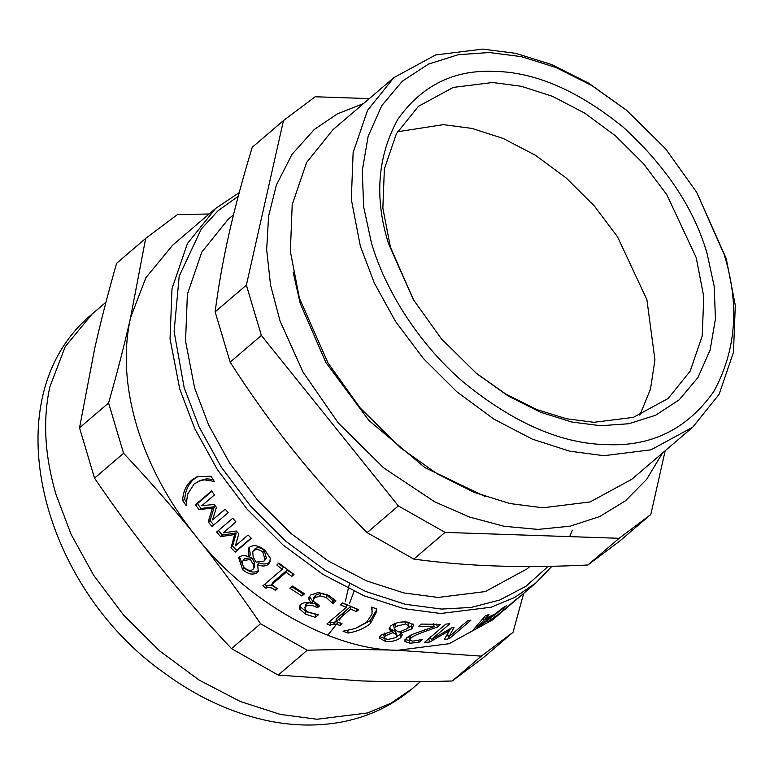<?xml version="1.0" encoding="UTF-8"?>
<svg xmlns="http://www.w3.org/2000/svg" width="774" height="774" viewBox="0 0 774 774"><rect width="100%" height="100%" fill="white"/><g stroke="black" fill="none" stroke-linecap="round" stroke-linejoin="round"><path stroke-width="1.16" d="M213.779 525.101L210.064 520.496L214.311 506.767L200.95 508.489L197.476 503.603L211.853 491.306M197.476 503.603L195.454 504.725L211.592 490.929L214.427 494.925L201.743 505.77L214.175 504.425L216.41 507.367L212.502 519.944L225.282 509.215M200.95 508.489L198.986 509.679L195.454 504.725M214.311 506.767L212.395 508.034L198.986 509.679M210.064 520.496L208.216 521.85L212.395 508.034M212.502 519.944L225.186 509.089L228.117 512.717L211.979 526.514L208.216 521.85M253.533 568.706L254.781 566.713L254.462 562.388L251.763 557.609L244.632 558.673L243.259 560.54C241.246 562.427 241.759 564.894 244.787 567.932C247.893 570.554 250.583 571.077 252.846 569.48L253.533 568.706L253.175 564.333L250.428 559.505L243.259 560.54L244.632 558.673M251.763 557.609L250.428 559.505M254.462 562.388L253.175 564.333M265.076 559.912L266.324 557.909L264.234 550.372C260.761 547.382 257.645 546.918 254.878 548.969L252.721 551.649L253.175 557.116L256.097 562.098L264.05 561.092L265.076 559.912L262.918 552.288C259.406 549.259 256.262 548.776 253.495 550.827L252.721 551.649M270.155 561.595L269.458 562.272C266.982 564.333 263.489 564.507 258.961 562.804L257.626 564.856L258.293 571.28L257.162 572.586C253.253 575.295 248.406 574.347 242.63 569.732L238.721 557.822L239.485 557.028C241.643 555.268 244.778 555.19 248.899 556.796L250.35 554.852L249.238 547.402M258.729 570.215L258.361 570.564C254.453 573.273 249.644 572.354 243.945 567.806L239.543 556.98M248.986 556.719L248.415 548.263L249.305 547.344C253.708 544.393 258.98 545.447 265.114 550.498L270.3 558.238L269.662 562.679L268.278 564.314C265.801 566.365 262.28 566.529 257.713 564.778L257.626 564.856M258.961 562.804L257.713 564.778M303.302 593.019L302.605 593.619L291.885 586.76M289.902 588.279L292.524 586.044L304.55 593.793L301.928 596.028L289.902 588.279M302.605 593.619L301.928 596.028M336.777 621.774L330.469 622.741L330.324 625.411L326.909 623.96L346.288 607.387L346.481 604.736L342.534 602.994M330.469 622.741L329.037 622.141M346.288 607.387L340.444 604.784L342.64 602.907L358.72 609.68L356.524 611.566L356.582 608.857L350.67 606.506L336.255 618.832L336.119 621.503L342.118 623.883L340.144 625.576C335.906 623.709 332.636 623.651 330.324 625.411M340.202 622.867L340.144 625.576M350.67 606.506L350.535 609.177L336.119 621.503M356.524 611.566L350.535 609.177M392.37 629.775L392.931 632.648L385.404 635.802L384.339 637.795L387.522 639.566L396.075 637.515L397.081 635.667L395.524 631.574L392.37 629.775L390.938 630.075M384.784 633.016L383.817 634.941L384.339 637.795M395.524 631.574L396.143 634.457L392.931 632.648M397.081 635.667L396.143 634.457M395.35 623.38L393.743 625.74L394.266 628.594L395.678 630.278L399.065 632.106L407.337 628.614L408.866 625.856L405.663 623.979L395.562 626.485L394.266 628.594M408.866 625.856L407.753 622.141M400.526 631.807L402.267 634.912L400.709 637.689C396.81 640.698 391.692 641.936 385.375 641.375L379.492 638.066L381.098 635.048L391.209 631.536L390.677 628.672L389.332 627.579M384.697 638.492L379.773 636.596M401.232 633.451L396.791 636.77M412.948 623.825L411.139 625.982L408.033 627.956M391.209 631.536L389.032 628.962L390.802 625.885C395.321 622.635 401.009 621.396 407.859 622.151L413.897 625.16M400.622 631.787L400.826 633.122M413.713 624.686L411.874 628.875L400.913 633.055M430.673 637.97L428.254 639.14M448.243 635.512L446.221 636.16M450.632 628.478L447.507 633.993L448.901 636.847L467.419 621.009L470.931 620.187L449.433 638.579L444.276 639.75L449.017 630.81L429.899 641.985L424.346 642.488L445.843 624.096L449.849 623.757L431.331 639.595L451.668 627.878L454.038 627.501L448.901 636.847M428.719 639.092L429.899 641.985M448.523 629.717L449.017 630.81M447.991 635.735L449.433 638.579M430.17 636.702L431.331 639.595M482.889 618.707L483.856 620.245L477.674 627.114L491.645 616.549L483.856 620.245M491.209 615.901L491.645 616.549M476.823 625.808L477.674 627.114M503.216 607.648L506.448 605.79L476.726 628.662L472.595 630.616L485.308 615.823L489.004 614.401L485.356 618.561L494.983 613.995L503.216 607.648M484.36 616.955L485.356 618.561M475.691 627.104L476.726 628.662M503.1 610.957L487.33 622.102L495.099 617.081L517.022 598.728L504.164 610.047L535.879 582.928L514.739 597.412L491.19 607.213L440.687 613.501L403.931 608.654L363.974 595.757L322.845 574.356L283.061 545.002L247.225 509.311L217.407 469.673L194.825 428.777L179.742 389.032L170.038 338.877L172.002 288.663L187.414 243.549L215.617 208.448L239.205 192.629M409.901 640.379L404.937 639.682M409.311 635.938L408.885 637.205L409.872 640.34L412.823 641.162L422.294 639.469L419.227 642.091L410.026 643.291L404.589 641.336L406.573 637.882L412.513 634.303L434.195 626.63L418.821 626.205L421.317 624.076L440.541 624.386L437.494 626.998L424.868 631.555C417.234 634.225 412.619 636.363 411.023 637.97L409.872 640.34M435.307 624.512L433.672 625.111M433.208 623.718L434.195 626.63M418.637 640.408L419.227 642.091M436.459 624.096L437.494 626.998M347.913 630.297L348.01 633.064L343.066 631.216L355.16 628.556L366.576 622.296L371.994 614.159L372.042 607.3M376.628 609.893L370.262 620.651L355.595 628.401M372.265 611.46L371.327 607.048L376.416 608.77L376.783 611.363L370.475 623.447C364.612 628.333 357.124 631.536 348.01 633.064M309.039 602.782L306.204 604.03L305.285 605.384L305.033 609.457L308.323 612.166L318.375 614.759L315.328 617.362L305.488 614.121L299.867 609.293L299.412 606.506L300.96 604.233C303.863 602.269 307.462 602.037 311.748 603.526L309 599.695L308.913 597.576L310.722 594.983L318.414 592.497L328.399 595.216L335.993 600.905L332.946 603.517L326.164 597.489L320.039 595.835L314.912 597.702L313.47 599.734L313.731 601.456L319.71 605.742L317.33 607.793L315.869 607.029C311.69 604.813 308.284 604.639 305.662 606.506L304.753 607.851M318.143 604.92L312.048 602.927M334.765 599.676L333.294 600.934L326.628 594.964L320.571 593.348L315.463 595.225L314.012 597.286L313.47 599.734M311.961 603.343L312.483 600.856L309.406 596.435M316.102 614.44L305.953 611.595L300.428 606.826L299.944 605.345M317.766 605.249L317.33 607.793M320.571 593.348L320.039 595.835M332.975 600.779L332.627 603.362M333.294 600.934L332.946 603.517M309.581 597.238L309 599.695M300.428 606.826L299.867 609.293M315.686 614.788L315.328 617.362M276.463 588.056L276.337 588.163C272.429 585.067 269.323 584.38 267.03 586.102L266.024 588.279L262.85 585.86L282.229 569.287L283.274 567.149L277.953 562.959M267.03 586.102L264.669 584.312M293.075 573.853L287.173 570.099L272.767 582.425L271.771 584.612L277.392 588.714L275.418 590.398C271.451 587.273 268.317 586.566 266.024 588.279M282.229 569.287L276.84 565.049L279.037 563.172L293.994 574.511L291.798 576.388L286.177 572.286L271.771 584.612M276.337 588.163L275.418 590.398M287.173 570.099L286.177 572.286M292.717 574.153L291.798 576.388M251.095 538.075L236.709 550.382L232.558 546.163L236.234 532.928L222.312 535.095L218.355 530.558M235.935 521.908L223.299 532.812L236.273 531.032L238.798 533.75L235.402 545.873L248.086 535.028L251.357 538.336L235.219 552.133L231.02 547.866L234.619 534.544L220.629 536.643L216.623 532.048L232.761 518.251L235.983 521.957L223.299 532.812M222.312 535.095L220.629 536.643M236.234 532.928L234.619 534.544M232.558 546.163L231.02 547.866M236.709 550.382L235.219 552.133M186.166 501.687L184.763 499.54C185.15 491.122 188.169 484.36 193.829 479.251L198.299 476.233M213.111 479.367L206.523 478.864L200.505 480.364L194.081 484.05L187.569 494.238L186.128 505.441L182.654 500.536C182.993 492.051 185.992 485.25 191.652 480.132L197.177 476.649L211.06 476.242L214.253 481.389L204.404 479.841L198.318 481.331M184.763 499.54L182.654 500.536M501.62 612.234L492.874 619.713L449.123 643.707L397.681 650.286C332.336 650.199 246.026 601.243 195.454 535.618C168.064 501.281 148.492 464.681 136.727 425.816C125.32 386.961 123.25 350.961 130.525 317.795L145.87 277.702L172.612 245.232L215.617 208.448M529.784 566.529L526.997 568.909L485.288 591.578L438.152 597.451L403.844 592.923L366.547 580.887L328.157 560.918L291.034 533.518L257.587 500.197L229.752 463.21L208.68 425.042L194.603 387.948L185.547 341.131L187.376 294.265L201.762 252.16L228.088 219.4L233.506 214.766M513.027 632.319L483.963 657.174L452.258 680.994C420.234 681.913 390.096 681.894 361.835 680.936L278.195 675.083L231.494 648.602C205.816 621.377 181.861 593.929 159.618 566.268C137.395 538.588 115.694 509.215 94.525 478.129L79.529 427.829L94.689 348.445C100.717 321.732 108.021 293.346 116.622 263.266L145.676 238.421L130.525 317.795C124.498 344.517 117.184 372.904 108.583 402.973L123.579 453.283C149.266 480.509 173.221 507.957 195.454 535.618C217.678 563.288 239.379 592.671 260.557 623.747L307.249 650.228C339.273 649.318 369.421 649.338 397.681 650.286L481.322 656.139L513.027 632.319L523.688 593.358M79.529 427.829L108.583 402.973M209.135 213.992L177.381 214.601L145.676 238.421M452.258 680.994L481.322 656.139M278.195 675.083L307.249 650.228M231.494 648.602L260.557 623.747M94.525 478.129L123.579 453.283M215.143 311.845C218.413 286.419 223.057 260.306 229.085 233.506C235.141 206.677 242.862 177.943 252.237 147.292L283.468 120.58L246.374 285.132L215.143 311.845L230.139 362.155L261.37 335.442L398.339 505.906L367.108 532.618C340.715 506.186 316.353 479.087 294.014 451.319C271.713 423.533 250.428 393.811 230.139 362.155M369.343 98.598L315.173 96.76L283.468 120.58M246.374 285.132L261.37 335.442M398.339 505.906L445.04 532.386L413.809 559.099L367.108 532.618M445.04 532.386L619.113 538.298L587.872 565.01C555.161 566.616 524.617 566.945 496.24 565.997C467.893 565.02 440.416 562.717 413.809 559.099M619.113 538.298L650.818 514.478L619.577 541.19L587.872 565.01M650.818 514.478L665.185 450.729M413.78 300.36L390.415 247.206L382.849 208.08L384.378 168.916L396.394 133.718L418.395 106.348L453.264 87.404L492.651 82.499L521.318 86.282L552.491 96.334L584.573 113.033L615.601 135.924L643.552 163.769L666.811 194.68L696.194 257.587L703.76 296.703L702.231 335.877L690.205 371.065L668.204 398.436L633.345 417.38L593.948 422.294L566.491 418.773L536.672 409.504L505.877 394.111L475.826 372.904M707.204 253.978L714.15 286.119L715.457 318.801L710.116 350.032L697.858 377.664L679.224 399.8L655.568 415.27L628.72 423.746L600.595 425.719L571.763 422.014L540.446 412.213L508.112 395.949L476.61 373.552L441.315 338.731L413.258 299.48L388.354 243.152C374.335 197.912 377.451 156.687 397.71 119.467C421.685 85.44 454.096 69.418 494.973 71.401C535.473 72.175 578.207 90.751 623.167 127.12C666.259 166.497 694.268 208.777 707.204 253.978M724.193 254.549C739.712 304.608 736.268 350.225 713.851 391.412C687.322 429.067 651.447 446.801 606.226 444.595C561.402 443.744 514.11 423.194 464.361 382.946C417.854 343.433 384.514 288.518 371.375 242.572L363.683 206.997L362.242 170.831L368.143 136.272L381.717 105.709L402.335 81.202L428.506 64.087L458.218 54.712L489.342 52.526L521.25 56.628L555.906 67.473L591.675 85.469L626.534 110.247L665.592 148.782L696.639 192.213L724.193 254.549M696.639 192.213L726.244 258.603L735.3 305.42L733.471 352.286L719.085 394.392L692.759 427.151L651.04 449.82L603.904 455.692L569.606 451.165L532.309 439.129L493.918 419.15L456.795 391.75L423.339 358.439L395.514 321.452L374.442 283.274L360.355 246.18L351.309 199.363L353.137 152.507L367.515 110.392L393.85 77.642L435.559 54.973L482.695 49.101L515.784 53.348L551.727 64.6L588.821 83.263L626.534 110.247M692.759 427.151L631.826 479.261L590.117 501.929L542.98 507.792L509.892 503.545L473.949 492.293L436.855 473.63L400.7 447.933L360.2 407.975L328.002 362.929L299.432 298.29L290.376 251.473L292.204 204.607L306.591 162.501L332.917 129.742L393.85 77.642M400.7 447.933L360.084 408.111L328.002 362.929M485.037 496.473L425.003 467.66L368.898 420.476L325.815 362.396L300.225 303.418L293.133 272.09M662.486 453.042L646.658 479.348L625.489 500.778L599.705 516.548L570.215 526.165L538.017 529.406L504.067 526.281L469.296 516.974L434.659 501.794L383.565 467.806L338.219 422.914L303.05 372.12L280.072 321.036L270.542 285.006L266.662 249.692L268.607 216.052L276.395 185.025L291.962 154.413L314.244 129.51L337.251 113.942L363.577 103.523M354.018 591.355L349.587 603.256M345.591 610.85L339.167 620.003M397.478 131.773L443.376 124.643L472.043 128.426L503.206 138.478L535.289 155.177L566.316 178.078L594.277 205.913L617.536 236.825L646.909 299.732L654.93 359.881L650.499 389.051L639.846 415.164M254.878 548.969L253.495 550.827M264.234 550.372L262.918 552.288M243.945 567.806L242.63 569.732M258.361 570.564L257.162 572.586M269.458 562.272L268.278 564.314M384.881 632.939L385.404 635.802M395.059 623.621L395.562 626.485M405.063 621.096L405.663 623.979M384.784 638.502L385.375 641.375M399.994 634.786L400.709 637.689M411.139 625.982L411.874 628.875M409.107 640.379L410.026 643.291M410.172 635.067L411.023 637.97M424.365 629.978L424.868 631.555M370.262 620.651L370.475 623.447M306.204 604.03L305.662 606.506M316.334 604.504L315.869 607.029M315.463 595.225L314.912 597.702M326.628 594.964L326.164 597.489M305.953 611.595L305.488 614.121M193.829 479.251L191.652 480.132M206.523 478.864L204.404 479.841M548.156 566.345L525.885 586.324L499.714 600.034L471.124 607.445L441.615 609.07L405.353 604.281L365.928 591.559L325.341 570.448L286.09 541.481L250.728 506.264L221.306 467.157L199.034 426.803L184.144 387.59L174.111 331.504L179.191 276.183L201.279 229.017L218.191 210.596L238.218 196.335M420.514 681.594L412.232 688.676L391.083 703.16L367.544 712.96L317.04 719.249L280.285 714.402L240.327 701.505L199.189 680.104L159.415 650.75L123.579 615.059L93.751 575.421L71.179 534.524L56.096 494.779C44.679 455.925 42.609 419.924 49.884 386.768L65.229 346.665L91.971 314.196L105.961 302.237M340.192 618.726L339.409 620.1M338.161 622.151L327.741 635.27M336.168 620.525L333.575 624.154M572.325 530.142L569.703 536.624M551.968 566.268L535.879 582.928M412.232 688.676C390.628 706.885 365.502 718.272 336.854 722.858C313.547 726.476 289.66 725.586 265.221 720.188C229.868 712.235 196.277 696.532 164.436 673.08C41.138 586.808 -9.027 397.691 91.971 314.196M345.359 601.398L349.374 583.954"/></g></svg>
